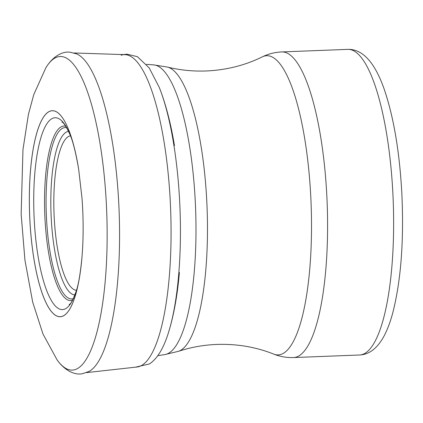 <?xml version="1.0" encoding="UTF-8"?>
<svg xmlns="http://www.w3.org/2000/svg" width="423" height="423" viewBox="0 0 423 423"><rect width="100%" height="100%" fill="white"/><g stroke="black" fill="none" stroke-linecap="round" stroke-linejoin="round"><path stroke-width="0.63" d="M45.774 67.929C53.409 55.233 63.677 51.067 70.26 52.251L76.753 53.943A160.106 41.38 87.8 0 1 118.868 205.504A160.106 41.38 87.8 0 1 89.073 371.436L82.734 373.625C76.262 375.323 65.697 371.965 57.1 359.894L42.998 334.059L32.714 302.212L24.946 260.245L21.15 214.223L22.974 149.525L28.42 114.406L33.782 94.583L45.774 67.929A156.875 40.545 87.8 0 1 106.527 207.45A156.875 40.545 87.8 0 1 74.802 369.691A156.875 40.545 87.8 0 1 57.1 359.894M121.142 55.223A156.325 40.402 87.8 0 1 124.875 54.641A156.325 40.402 87.8 0 1 169.76 192.703A156.325 40.402 87.8 0 1 141.954 365.276A156.325 40.402 87.8 0 1 136.994 367.011L86.472 372.615M310.794 196.996A149.705 38.689 -92.2 0 0 262.265 56.888C268.309 53.901 274.802 52.251 281.734 51.934A152.925 39.524 -92.2 0 1 326.847 196.224A152.925 39.524 -92.2 0 1 293.594 357.557C286.657 357.779 280.058 356.637 273.803 354.125A149.705 38.689 -92.2 0 0 310.794 196.996M293.594 357.557L359.635 354.992A152.925 39.524 -92.2 0 0 392.888 193.665A152.925 39.524 -92.2 0 0 347.775 49.375L281.734 51.934M70.498 135.82A77.319 19.981 -92.2 0 0 54.038 213.811A77.319 19.981 -92.2 0 0 76.494 290.289M68.568 131.331A81.872 21.161 -92.2 0 0 51.046 213.927A81.872 21.161 -92.2 0 0 74.919 294.916M66.691 127.725A85.737 22.16 -92.2 0 0 46.313 214.112A85.737 22.16 -92.2 0 0 73.322 298.654M65.782 126.244A87.328 22.572 -92.2 0 0 44.775 214.17A87.328 22.572 -92.2 0 0 72.534 300.203M157.784 355.664L164.859 354.58A145.02 37.478 -92.2 0 0 195.289 201.692A145.02 37.478 -92.2 0 0 153.618 64.878L146.48 64.344M164.859 354.58L178.485 351.317A142.614 36.859 -92.2 0 0 206.789 201.359A142.614 36.859 -92.2 0 0 167.455 67.077C180.061 70.16 192.973 71.461 206.197 70.974C226.326 70.07 245.017 65.375 262.265 56.888M78.63 169.004L82.041 198.572C83.505 218.961 83.5 238.297 82.025 256.576A103.075 26.638 87.8 0 1 82.004 256.872A103.075 26.638 87.8 0 1 64.83 314.95A103.075 26.638 87.8 0 1 31.593 241.676A103.075 26.638 87.8 0 1 43.273 117.457A103.075 26.638 87.8 0 1 78.583 168.719A103.075 26.638 87.8 0 1 78.63 169.004A103.075 26.638 87.8 0 1 78.662 169.205M82.004 256.872A103.032 26.628 87.8 0 1 81.977 257.158A103.032 26.628 87.8 0 1 64.846 314.902A103.032 26.628 87.8 0 1 31.625 241.782A103.032 26.628 87.8 0 1 43.236 117.578A103.032 26.628 87.8 0 1 78.535 168.433A103.032 26.628 87.8 0 1 78.583 168.714L78.583 168.714M123.363 54.604L126.969 54.155L137.427 56.693L149.208 67.897L159.339 87.566A151.608 39.18 87.8 0 1 178.908 189.245A151.608 39.18 87.8 0 1 168.803 331.516C163.849 347.918 157.393 358.725 149.43 363.944L135.492 367.169M81.977 257.158C80.465 272.994 78.546 284.325 76.23 291.151A96.01 24.814 87.8 0 1 67.574 307.278A96.01 24.814 87.8 0 1 33.761 194.987A96.01 24.814 87.8 0 1 70.17 134.985C73.01 141.61 75.802 152.761 78.535 168.433M347.775 49.375C357.451 49.036 366.085 54.757 373.689 66.533C377.559 72.698 381.049 80.206 384.153 89.052C393.686 116.949 399.587 151.841 401.85 193.723C404.007 240.798 400.999 280.428 392.824 312.618C390.418 321.676 387.521 329.427 384.137 335.878C377.475 348.203 369.305 354.574 359.635 354.992M153.618 64.878L167.455 67.077M178.485 351.317C190.81 347.262 203.585 344.967 216.809 344.428C236.949 343.767 255.947 347.003 273.803 354.125M74.067 52.97L124.875 54.641M159.339 87.566L161.396 93.023C166.884 108.457 171.241 125.98 174.466 145.597M69.166 304.608L69.769 304.121C70.932 303.883 73.084 299.563 76.23 291.151M62.081 122.115C61.43 122.67 62.831 119.011 70.17 134.985M179.389 272.486C177.697 292.298 174.71 310.112 170.432 325.932L168.803 331.516"/></g></svg>
